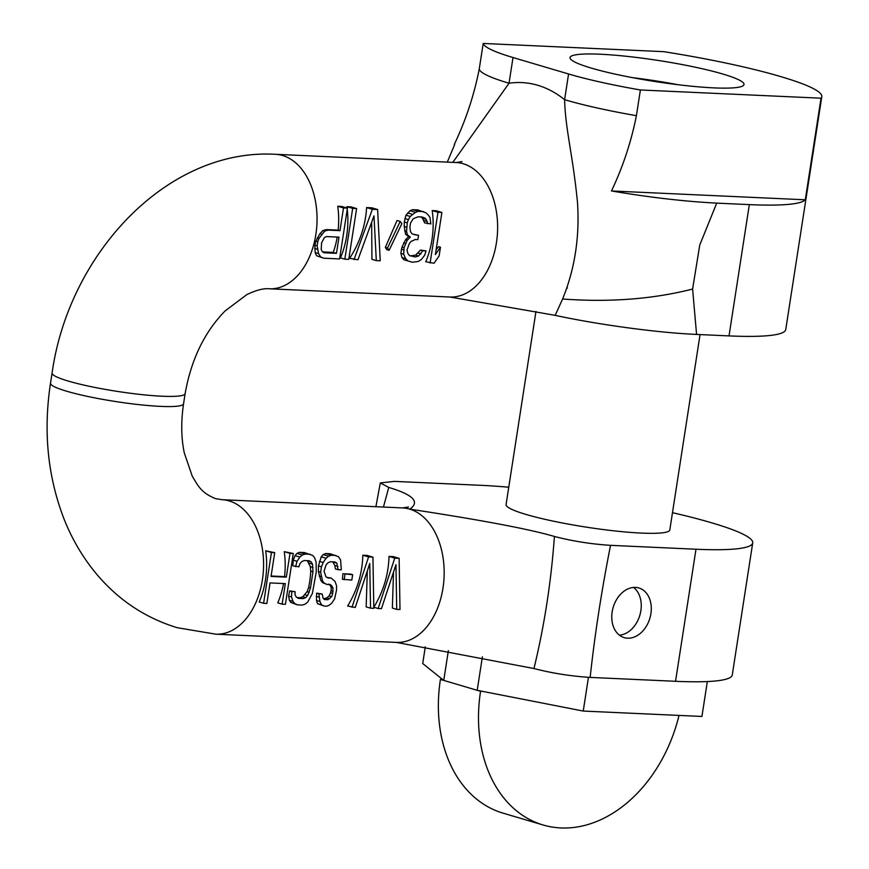 <?xml version="1.0" encoding="UTF-8"?>
<svg xmlns="http://www.w3.org/2000/svg" width="869" height="869" viewBox="0 0 869 869"><rect width="100%" height="100%" fill="white"/><g stroke="black" fill="none" stroke-linecap="round" stroke-linejoin="round"><path stroke-width="1.3" d="M440.485 247.209L435.38 254.584L441.897 212.438L436.14 210.743L432.208 210.559A67.315 44.601 92.6 0 1 425.745 261.765L434.033 263.231L439.149 255.844L440.485 247.209L438.584 246.644L436.129 249.74M420.889 216.924L422.508 218.228L424.615 222.877L430.872 223.909L429.916 217.337L428.276 215.088L425.984 212.807L417.772 209.907L412.525 209.668L410.059 210.722L405.953 215.175L404.281 221.953A67.315 44.601 92.6 0 1 404.226 226.461L405.627 234.293L408.636 236.629L405.53 239.746L402.01 247.111A67.315 44.601 92.6 0 1 401.456 249.207L400.87 253.39L402.043 257.604L403.857 259.744L412.384 262.253L418.456 261.439L421.422 259.397L424.713 255.193L426.038 250.902L420.477 250.076L415.61 255.106L410.266 255.91M426.038 250.902L422.758 250.75L418.641 256.007L415.197 256.931L409.451 255.584L407.822 253.335L407.007 250.033L409.332 243.613L410.972 241.506L415.241 239.529L417.87 239.648L418.543 235.325L414.372 234.684M397.046 220.487L385.336 247.415L386.727 249.599L389.127 250.305L401.847 223.681L400.207 221.432L397.046 220.487M376.31 260.602L380.242 260.787L377.613 209.516L371.856 207.81L366.609 207.572C365.545 225.549 359.896 242.462 349.642 258.299L357.941 259.766L373.985 215.881L376.31 260.602L371.943 259.32L371.65 222.258M356.616 208.56L352.684 208.375L344.819 259.168L348.751 259.353L356.616 208.56L350.859 206.855L346.927 206.681A67.315 44.601 92.6 0 1 347.111 208.039M347.252 209.288A67.315 44.601 92.6 0 1 340.452 257.887L344.819 259.168M315.914 241.061A67.315 44.601 92.6 0 1 314.86 245.264L315.165 252.607L316.609 255.768L323.822 258.212L339.573 258.929L347.437 208.136L341.68 206.442L337.737 206.257A67.315 44.601 92.6 0 1 338.171 230.122L326.386 229.59L322.964 230.524L319.922 233.674L315.914 241.061L317.804 241.615L317.142 245.938L314.86 245.264M716.719 203.129C684.826 201.489 649.751 197.437 611.472 190.963L805.291 199.794A165.697 20.052 -171.2 0 1 749.339 204.617L716.719 203.129L699.751 245.036L692.604 289.051C652.934 299.142 609.604 302.466 562.612 299.001C574.876 268.89 579.829 236.585 577.461 202.097C572.682 153.802 565.393 129.546 564.6 99.685A150.163 99.5 -87.4 0 0 509.028 83.239L452.803 162.384M611.472 190.963C622.899 166.924 631.209 141.832 636.401 115.686L640.388 89.974L821.02 98.197A165.697 20.052 8.8 0 0 821.792 96.698A165.697 20.052 8.8 0 0 782.013 76.993L779.96 76.385A165.697 20.052 8.8 0 0 663.84 51.673L483.207 43.45A124.267 15.045 8.8 0 0 513.014 57.528L568.576 73.984A124.267 15.045 8.8 0 0 640.388 89.974M692.604 289.051L696.569 334.424L729.015 335.901L749.339 204.617M821.792 96.698L785.739 329.568A165.697 20.052 -171.2 0 1 729.015 335.901M805.291 199.794L821.02 98.197M713.873 87.878A88.03 10.656 -171.2 0 1 620.064 75.168A88.03 10.656 -171.2 0 1 570.031 57.582A88.03 10.656 -171.2 0 1 600.164 54.226A88.03 10.656 -171.2 0 1 693.973 66.924A88.03 10.656 -171.2 0 1 744.005 84.51A88.03 10.656 -171.2 0 1 713.873 87.878M513.014 57.528L509.028 83.239A124.267 15.045 -171.2 0 1 479.221 69.162C474.018 95.438 465.708 120.53 454.291 144.439M483.207 43.45L479.221 69.162M461.96 161.612L456.04 162.525A67.315 44.601 92.6 0 1 463.21 163.741A67.315 44.601 92.6 0 1 487.259 270.878A67.315 44.601 92.6 0 1 449.925 297.013L555.182 315.338C597.025 324.452 656.997 332.729 696.569 334.424M567.457 288.084A82.848 10.026 8.8 0 0 566.729 288.052M562.612 299.001L555.182 315.338M535.967 311.428L506.073 504.574A82.848 10.026 8.8 0 0 553.162 521.128A82.848 10.026 8.8 0 0 641.452 533.088A82.848 10.026 8.8 0 0 669.814 529.927L700.056 334.576M695.993 549.23L610.549 545.341C601.674 589.997 594.863 634.012 590.149 677.407L675.539 681.296L695.993 549.23A165.697 20.052 8.8 0 0 752.717 542.908A165.697 20.052 8.8 0 0 712.938 523.203L710.885 522.595A165.697 20.052 -171.2 0 0 672.476 512.699M610.549 545.341C591.311 544.124 572.595 541.17 554.411 536.466C529.493 529.145 481.263 520.031 409.733 509.136C420.259 501.978 413.264 494.743 388.769 487.433L380.307 482.947L394.472 481.383L479.894 485.271A165.697 20.052 -171.2 0 1 508.756 487.194M627.603 638.194A25.885 19.14 -73.5 0 1 624.181 637.618A25.885 19.14 -73.5 0 1 612.591 609.625A25.885 19.14 -73.5 0 1 635.456 587.401A25.885 19.14 -73.5 0 1 638.878 587.965A25.885 19.14 -73.5 0 1 650.468 615.969A25.885 19.14 -73.5 0 1 627.603 638.194M221.986 499.697L215.479 498.621C201.543 492.766 198.773 487.14 192.212 476.082L184.282 452.836C181.165 437.998 180.926 421.65 183.555 403.803A67.315 8.147 8.8 0 1 139.637 404.704A67.315 8.147 8.8 0 1 66.663 391.213A67.315 8.147 -171.2 0 1 50.511 383.207C43.168 431.296 47.676 476.549 64.024 518.978C72.084 539.312 82.87 557.616 96.405 573.877C118.325 599.99 145.275 617.935 177.265 627.711L215.86 634.185A67.315 44.601 -87.4 0 0 263.09 574.42A67.315 44.601 -87.4 0 0 229.144 500.913A67.315 44.601 -87.4 0 0 221.986 499.697L402.575 507.92A67.315 44.601 92.6 0 1 409.733 509.136A67.315 44.601 92.6 0 1 443.679 582.643A67.315 44.601 92.6 0 1 396.449 642.408L533.957 668.533C544.331 625.886 551.152 581.861 554.411 536.466M533.957 668.533C552.021 673.214 570.748 676.18 590.149 677.407M752.717 542.908L732.263 674.963A165.697 20.052 -171.2 0 1 675.539 681.296M388.769 487.433L383.435 507.051M394.765 558.126L399.132 558.322L393.375 556.616L389.008 556.421C388.53 574.42 383.468 591.354 373.811 607.235L378.178 608.517L394.765 558.126L389.008 556.421M393.516 572.074L392.364 608.072L396.72 609.365L395.949 564.709L381.448 608.669L378.178 608.517M370.531 608.17L373.811 608.322L372.942 557.138L367.185 555.432L362.818 555.226C362.34 573.225 357.278 590.16 347.622 606.041L355.258 607.474L369.749 563.514L370.531 608.17L366.175 606.888L367.326 570.879M350.5 574.083L342.864 573.736A67.315 44.601 92.6 0 1 342.397 579.243L351.804 580.112L352.64 574.713L350.5 574.083M331.697 585.728L333.001 587.965L332.708 593.397L331.665 596.612L327.885 599.708L324.615 599.556L323.138 598.393L322.171 594.005L316.62 593.179L318.901 593.853L319.911 601.511L321.595 604.857L324.148 606.062L326.885 606.182L329.232 605.204L331.752 603.14L334.598 598.915L336.488 590.301L336.607 585.956L335.097 581.524L331.23 578.091L327.961 577.939L325.94 576.755L324.05 571.226L326.147 564.796L328.113 562.71L330.47 561.732L334.837 561.928L336.846 563.112L338.03 569.695L341.3 569.836L340.626 560.016L338.399 556.649L330.079 553.738L325.712 553.542L323.149 554.596L321.226 556.833L318.467 565.882A67.315 44.601 92.6 0 1 318.369 571.498L320.857 580.459L322.725 582.719L326.95 584.424L330.231 584.576L331.697 585.728L330.003 585.228L331.23 587.444L331.067 590.648A67.315 44.601 92.6 0 1 330.546 592.756L329.123 595.862L326.831 597.85L323.583 598.752M332.784 561.83L334.826 565.491L335.38 568.913L338.03 569.695M331.23 578.091L327.113 577.44M316.62 593.179L316.49 600.501L317.489 603.64L324.148 606.062M328.536 584.077L330.003 585.228M311.2 561.939L312.503 564.177L312.97 571.813L310.461 588.031L307.648 595.515L305.682 597.6L303.335 598.589L298.415 598.361L296.405 597.177L295.102 594.95L295.058 591.68L291.788 591.528L291.495 596.96L293.005 601.381L294.852 603.64L297.415 604.846L302.325 605.074L305.225 604.107L307.735 602.054L312.351 593.549L316.24 571.965L316.11 562.167L314.6 557.746L312.753 555.476L304.432 552.575L299.523 552.347L296.948 553.401L295.036 555.639L293.222 560.168L292.831 565.838L298.903 566.816L299.957 563.601L301.923 561.515L304.269 560.538L309.19 560.755L311.2 561.939L307.409 560.82L310.287 566.642L310.733 571.15A67.315 44.601 92.6 0 1 308.636 587.487L307.083 591.68L302.825 596.753L300.305 597.687L297.013 597.535M295.058 591.68L289.616 590.887L288.638 596.112L289.377 600.305L290.746 602.423L297.415 604.846M293.277 553.51L289.996 553.357L286.325 577.135L271.041 576.44L274.723 552.662L271.443 552.51L263.589 603.303L266.859 603.455L270.042 582.925L285.314 583.62L282.132 604.151L285.412 604.303L293.277 553.51L284.25 551.652A67.315 44.601 92.6 0 1 284.565 576.614L271.106 575.995M283.544 583.534A67.315 44.601 92.6 0 1 277.776 602.858L282.132 604.151M274.723 552.662L265.697 550.805A67.315 44.601 92.6 0 1 259.223 602.011L263.589 603.303M399.132 558.322L400.001 609.517L396.72 609.365M372.942 557.138L368.575 556.931L362.818 555.226M368.575 556.931L351.978 607.333M352.64 574.713L342.864 573.736M344.993 574.366L344.157 579.764M335.836 555.443L331.469 555.248L328.58 556.203L326.06 558.267L323.203 562.482L321.443 566.762L320.607 572.16L322.54 580.959L324.387 583.218L322.714 582.719M324.387 583.218L326.95 584.424M322.54 580.959L320.857 580.459M321.03 576.538L319.162 575.984M320.607 572.16L318.369 571.498M321.443 566.762L318.467 565.882M323.203 562.482L319.412 561.363M326.06 558.267L321.226 556.833M328.58 556.203L323.149 554.596M331.469 555.248L325.712 553.542M337.987 566.425L334.826 565.491M336.846 563.112L333.055 561.982M321.595 604.857L317.489 603.64M319.911 601.511L316.49 600.501M318.945 597.122L316.251 596.319M322.171 594.005L318.901 593.853M327.885 599.708L324.854 598.806M329.688 598.698L326.831 597.85M331.665 596.612L329.123 595.862M332.708 593.397L330.546 592.756M333.044 591.235L331.067 590.648M333.001 587.965L331.23 587.444M310.19 554.27L305.28 554.053L302.379 555.009L299.87 557.072L297.013 561.298L293.222 560.168M297.013 561.298L295.634 566.675M299.87 557.072L295.036 555.639M302.379 555.009L296.948 553.401M305.28 554.053L299.523 552.347M294.852 603.64L290.746 602.423M293.005 601.381L289.377 600.305M291.495 596.96L288.638 596.112M291.788 591.528L289.616 590.887M303.335 598.589L300.305 597.687M305.682 597.6L302.825 596.753M307.648 595.515L305.106 594.765M309.245 592.321L307.083 591.68M310.461 588.031L308.636 587.487M312.97 571.813L310.733 571.15M313.09 567.468L310.287 566.642M312.503 564.177L309.147 563.177M289.996 553.357L284.25 551.652M284.565 576.614L286.325 577.135M271.443 552.51L265.697 550.805M425.299 646.851L422.714 663.536L443.755 680.416L448.361 650.653M442.647 679.525L440.42 679.428A134.63 99.5 106.5 0 0 502.934 813.102L543.06 824.974A134.63 99.5 106.5 0 0 679.026 715.415M440.42 679.428L480.546 691.3A134.63 99.5 106.5 0 0 543.06 824.974M707.333 681.557L701.935 716.458L583.24 711.059L477.2 690.312L482.393 656.801M583.24 711.059L588.465 677.32M480.546 691.3L482.784 691.398M633.577 587.433A25.885 19.14 -73.5 0 1 639.845 615.252A25.885 19.14 -73.5 0 1 619.445 635.185M632.589 77.667A88.03 10.656 -171.2 0 1 678.298 84.749M441.897 212.438L437.965 212.264L432.208 210.559M437.965 212.264L430.101 263.057M423.529 211.601L418.282 211.363L412.525 209.668M418.543 235.325L412.145 233.946L410.516 231.686L409.875 227.309L410.537 222.985L413.177 218.749L418.098 216.805L422.041 216.978L425.147 218.206L427.276 221.573L423.92 220.574M427.276 221.573L427.591 223.757M426.299 219.346L422.508 218.228M425.147 218.206L421.117 217.011M415.197 256.931L411.971 255.986M418.641 256.007L415.61 255.106M420.944 253.933L418.25 253.14M422.758 250.75L420.477 250.076M404.845 218.564L408.419 219.629L407.257 222.833L406.573 231.512L407.387 234.815L410.331 237.128L407.203 240.246L404.063 247.719L403.716 254.237L405.671 258.68L402.043 257.604M405.671 258.68L407.963 260.961M403.716 254.237L400.87 253.39M403.737 249.881L401.456 249.207M404.063 247.719L402.01 247.111M405.388 243.429L403.618 242.907M407.203 240.246L405.53 239.746M410.331 237.128L408.636 236.629M407.387 234.815L405.627 234.293M406.573 231.512L404.628 230.937M406.594 227.157L404.226 226.461M407.257 222.833L404.281 221.953M418.282 211.363L415.491 212.329L410.233 216.446L405.953 215.175M410.233 216.446L408.419 219.629M412.536 214.371L407.702 212.938M415.491 212.329L410.059 210.722M400.207 221.432L387.498 248.056L385.336 247.415M387.498 248.056L389.127 250.305M377.613 209.516L372.366 209.277L366.609 207.572M372.366 209.277L353.998 259.592M352.684 208.375L346.927 206.681M317.142 245.938L318.586 253.629L315.165 252.607M314.6 248.415L317.294 249.207M347.437 208.136L343.494 207.963L339.985 230.654L328.178 230.122L324.724 231.045L318.966 238.41L317.228 237.889M318.966 238.41L317.804 241.615M321.606 234.174L319.922 233.674M324.724 231.045L322.964 230.524M328.178 230.122L326.386 229.59M339.985 230.654L338.171 230.122M343.494 207.963L337.737 206.257M318.586 253.629L320.715 256.985L316.609 255.768M320.715 256.985L323.822 258.212M338.975 237.139L326.516 236.574L324.376 237.563L321.573 242.875L321.226 249.392L322.203 251.608L324.007 252.781L336.466 253.346L338.975 237.139M337.226 237.063A67.315 44.601 92.6 0 1 333.251 252.401L322.671 251.912M336.466 253.346L333.251 252.401M449.925 297.013L269.336 288.79A67.315 44.601 -87.4 0 0 316.555 229.025A67.315 44.601 -87.4 0 0 282.621 155.518A67.315 44.601 92.6 0 0 275.451 154.302C166.902 148.088 68.618 254.161 52.086 373.051L50.511 383.207M636.412 115.686A124.267 15.045 -171.2 0 1 564.6 99.685L568.576 73.984M52.086 373.051A67.315 8.147 -171.2 0 0 68.238 381.056A67.315 8.147 8.8 0 0 141.213 394.548A67.315 8.147 8.8 0 0 185.119 393.646L183.555 403.803M454.65 144.569L447.307 162.134M380.307 482.947L375.897 506.714M402.575 507.92L408.495 507.007M215.86 634.185L396.449 642.408M185.119 393.646C191.191 359.505 204.53 331.925 225.136 310.906L246.905 294.558C256.279 290.105 263.763 288.182 269.336 288.79M456.04 162.525L275.451 154.302"/></g></svg>
